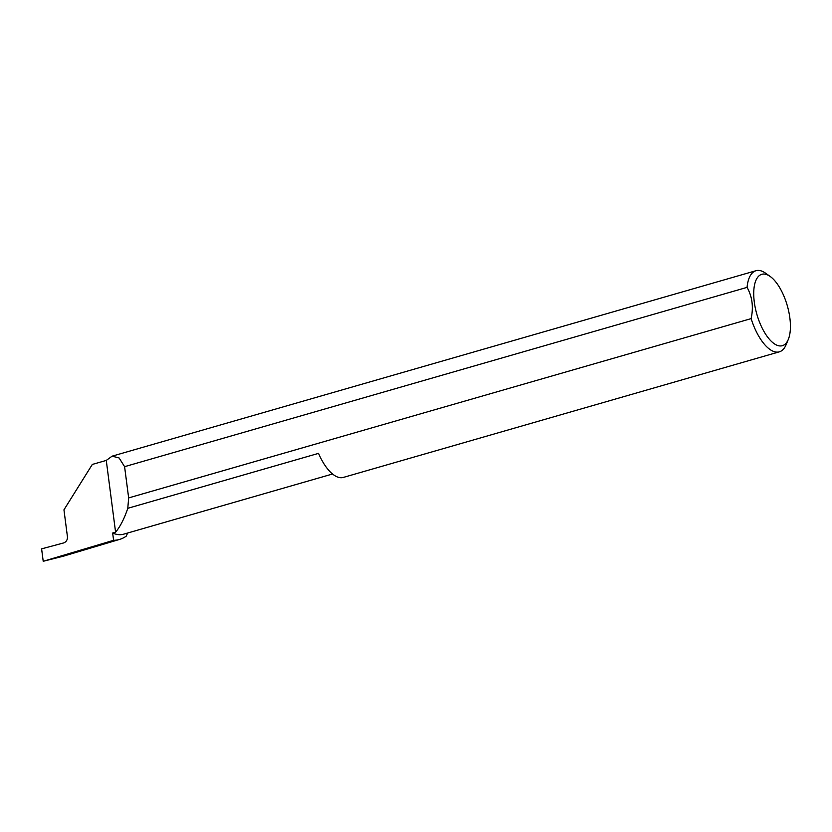 <?xml version="1.0" encoding="UTF-8"?>
<svg xmlns="http://www.w3.org/2000/svg" width="832" height="832" viewBox="0 0 832 832"><rect width="100%" height="100%" fill="white"/><g stroke="black" fill="none" stroke-linecap="round" stroke-linejoin="round"><path stroke-width="1.25" d="M332.55 474.001L123.573 534.196A70.918 30.191 -106.1 0 1 112.653 533.021L115.586 532.178C120.276 526.552 124.342 518.596 127.785 508.31L318.51 453.367A42.214 17.971 73.9 0 0 336.835 476.726A42.214 17.971 73.9 0 0 343.335 477.422L779.355 351.832A42.214 17.971 -106.1 0 1 772.855 351.135A42.214 17.971 -106.1 0 1 751.119 318.625C753.636 307.102 752.284 296.691 747.063 287.373A42.214 17.971 -106.1 0 1 755.986 270.712A42.214 17.971 -106.1 0 1 762.497 271.409A42.214 17.971 -106.1 0 1 765.492 273.135L770.162 276.442A37.149 15.818 73.9 0 0 767.52 274.924A37.149 15.818 73.9 0 0 754.302 302.089A37.149 15.818 73.9 0 0 776.63 345.082A37.149 15.818 73.9 0 0 788.299 339.435A37.149 15.818 73.9 0 0 787.28 305.625A37.149 15.818 73.9 0 0 770.162 276.442M755.986 270.712L112.133 456.154L106.267 460.418L92.321 464.433L63.95 509.829L67.454 536.869C67.548 539.843 66.29 541.861 63.679 542.932L41.6 548.86L43.212 561.288L63.336 556.202L119.642 539.396A119.33 50.804 -106.1 0 1 113.599 540.311L43.212 561.288M112.133 456.154L119.111 457.964L124.592 466.669L747.063 287.373M788.299 339.435L786.105 344.718A42.214 17.971 -106.1 0 1 779.355 351.832M127.514 533.062A42.214 17.971 -106.1 0 1 126.183 536.193A119.33 50.804 -106.1 0 1 119.642 539.396M751.119 318.625L128.658 497.91L127.785 508.31M113.599 540.311L112.653 533.021M106.267 460.418L115.586 532.178M128.658 497.91L124.592 466.669"/></g></svg>

